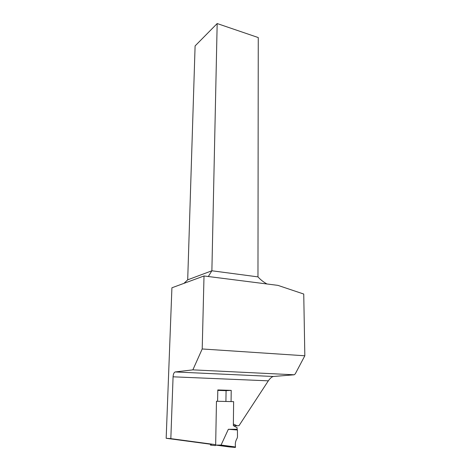 <?xml version="1.0" encoding="UTF-8"?>
<svg xmlns="http://www.w3.org/2000/svg" width="471" height="471" viewBox="0 0 471 471"><rect width="100%" height="100%" fill="white"/><g stroke="black" fill="none" stroke-linecap="round" stroke-linejoin="round"><path stroke-width="0.71" d="M225.915 401.469L226.074 390.665L217.796 390.394M204.014 275.971L202.206 348.97L304.831 355.776L303.742 294.039L277.931 285.373L204.014 275.971L171.915 287.787L166.169 438.277L211.697 444.383M183.937 283.365L187.699 279.827L211.879 270.778L257.973 276.883L258.261 37.562L217.172 23.55L195.1 45.922L187.699 279.827M231.073 401.586L231.214 390.382L217.802 389.941L217.596 401.274M166.169 438.277L170.832 438.642L173.075 376.812C173.293 373.992 173.999 372.373 175.188 371.949L273.345 376.488C271.785 376.853 270.113 378.295 268.323 380.833L239.009 425.649L237.125 425.79L233.375 424.03M170.832 438.642L215.665 444.659M304.831 355.776L295.264 373.868L294.192 374.786L273.345 376.488M202.206 348.97L192.863 369.859L175.188 371.949M192.863 369.859L294.192 374.786M217.172 23.55L211.879 270.778L208.312 276.518M266.98 283.984C263.483 282.064 260.481 279.697 257.973 276.883M231.214 390.382L226.074 390.665M237.101 429.281L237.437 430.005L228.347 429.287L237.101 429.281L237.119 427.709L233.351 425.625L233.628 401.645L216.466 401.251L215.659 445.124L215.435 445.584L210.543 445.154L210.349 444.2M228.347 429.287L221.07 445.054L220.675 445.507L216.154 445.119M237.437 430.005L237.484 436.953L237.084 438.377C235.471 440.956 234.952 443.823 235.524 446.979L235.353 447.45L229.183 446.908L216.012 445.124M215.659 445.124L221.07 445.054L235.524 446.979M268.323 380.833L173.075 376.812M237.125 425.79L233.357 425.666M235.353 447.45L220.669 445.507M220.923 445.319L219.15 445.077"/></g></svg>
